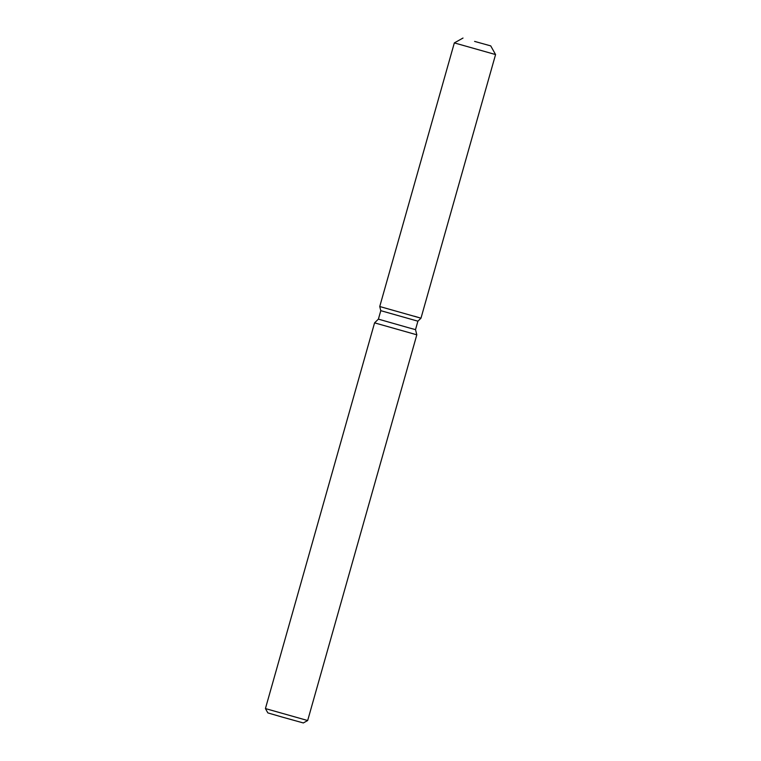 <?xml version="1.0" encoding="UTF-8"?>
<svg xmlns="http://www.w3.org/2000/svg" width="761" height="761" viewBox="0 0 761 761"><rect width="100%" height="100%" fill="white"/><g stroke="black" fill="none" stroke-linecap="round" stroke-linejoin="round"><path stroke-width="1.14" d="M474.588 41.398L490.731 45.888L474.588 41.398M463.011 38.05L454.336 42.901L379.739 306.521L380.795 310.678L379.739 306.521L420.976 318.193L417.903 321.18L415.516 329.637L408.933 327.848L378.398 319.135L380.795 310.678L417.903 321.18L420.976 318.193L414.241 316.195M378.398 319.135L374.574 322.854L416.819 334.811L307.672 720.524L265.427 708.577L267.853 712.905L282.673 717.204L303.335 722.95L307.672 720.524M379.739 306.521L420.976 318.193L495.573 54.564L454.336 42.901M415.516 329.637L416.819 334.811M374.574 322.854L265.427 708.567M490.731 45.888L495.573 54.564"/></g></svg>

